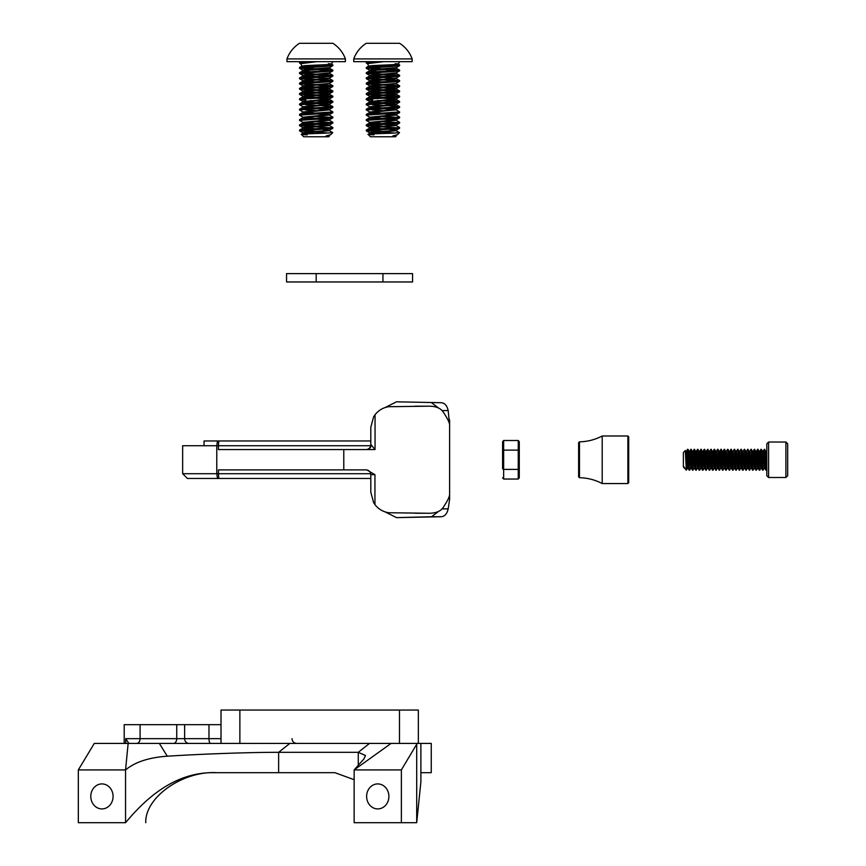 <?xml version="1.0" encoding="UTF-8"?>
<svg xmlns="http://www.w3.org/2000/svg" width="866" height="866" viewBox="0 0 866 866"><rect width="100%" height="100%" fill="white"/><g stroke="black" fill="none" stroke-linecap="round" stroke-linejoin="round"><path stroke-width="1.3" d="M204.051 473.713L182.65 473.713L218.427 473.713L218.427 469.892L366.783 469.892L374.946 474.665L370.81 474.665A4.774 4.774 0 0 0 366.047 469.892M366.783 449.551A4.774 4.373 90 0 0 371.157 444.778L374.946 449.551L343.78 449.551L343.78 469.892M388.715 406.706L429.157 406.186L388.715 406.706C383.173 407.583 378.615 410.257 375.054 414.706L373.603 416.849L370.81 427.252L370.81 444.778A4.774 4.774 0 0 1 366.047 449.551M374.946 474.665L374.946 504.607C378.518 509.132 383.108 511.849 388.715 512.737L429.157 513.267C436.377 513.224 441.259 510.983 443.803 506.545C447.505 500.873 449.432 496.911 449.606 494.67L449.606 493.111M429.157 513.267L388.715 512.737M449.606 450.926L449.606 468.517L449.606 450.926M441.01 402.712L396.498 401.813L441.01 402.712C444.615 402.863 447.008 405.483 448.177 410.571L449.606 424.773C449.454 422.576 447.527 418.614 443.803 412.898C441.259 408.46 436.377 406.219 429.157 406.186M214.616 478.476L187.413 478.476L182.65 473.713L182.65 445.73L204.051 445.73L204.051 440.967L217.496 440.967L204.051 440.967M374.946 504.607L373.603 502.594L370.81 492.191L370.81 474.665M222.919 440.967L370.81 440.967L218.806 440.967L218.427 445.73L182.65 445.73M222.919 478.476L370.81 478.476L204.051 478.476L217.496 478.476L216.771 473.713L216.771 445.73L217.496 440.967L218.806 440.967M449.606 419.934L449.606 499.509L448.177 508.872C447.008 513.949 444.615 516.58 441.01 516.742L396.498 517.63L384.829 511.774M449.606 426.343L449.606 499.509M375.054 449.551L375.054 414.706M438.748 511.297L431.56 516.742L396.498 517.63M431.56 402.712L438.748 408.146M384.84 407.67L396.498 401.813M370.713 445.73L218.427 445.73L218.427 449.551L343.78 449.551M187.413 478.476L217.496 478.476M218.806 478.476L218.427 473.713L370.713 473.713M90.789 796.417A12.503 11.139 -90 0 0 101.939 808.92A12.503 11.139 -90 0 0 113.078 796.417A12.503 11.139 -90 0 0 101.939 783.914A12.503 11.139 -90 0 0 90.789 796.417M366.621 796.417A12.503 11.139 -90 0 0 377.76 808.92A12.503 11.139 -90 0 0 388.899 796.417A12.503 11.139 -90 0 0 377.76 783.914A12.503 11.139 -90 0 0 366.621 796.417M221.014 743.429L221.014 710.044L418.343 710.044L418.343 743.429M124.195 743.429L124.195 724.669L140.086 724.669L140.086 738.655L176.751 738.655L176.751 724.669L140.086 724.669M128.146 743.429L94.275 743.429L78.33 769.917L125.548 769.917L125.548 822.7C140.931 804.395 169.92 773.284 211.228 772.678L278.635 772.678L278.635 752.316L358.275 752.316L369.479 743.429L128.146 743.429L125.548 769.917C135.053 762.048 148.974 757.479 167.29 756.202L159.344 743.429M417.185 743.429L420.887 743.429L420.887 781.911L416.708 822.7L401.369 822.7L401.369 769.917L417.185 743.429L369.479 743.429M420.887 743.429L431.257 743.429L431.257 772.678L420.887 772.678M358.275 765.685L358.275 752.316L365.495 755.52L363.904 758.984L354.151 769.917L354.151 822.7L401.369 822.7M354.151 779.714L334.915 772.678L278.635 772.678M289.829 743.429L278.635 752.316C251.021 752.283 203.326 753.875 167.29 756.202M125.548 822.7L78.33 822.7L78.33 769.917M128.893 743.429L125.722 738.655L140.086 738.655A4.774 3.464 -90 0 1 136.612 743.429M401.369 769.917L354.151 769.917L391.075 743.429M145.748 822.7C144.871 797.315 182.867 770.599 216.911 772.678M221.014 724.669L184.631 724.669L184.631 738.655L221.014 738.655M176.751 724.669L184.631 724.669M503.644 440.491L503.644 469.404L518.247 469.404L519.286 468.798L519.286 450.731C519.286 447.505 519.286 447.505 519.286 450.731L519.286 468.798C519.286 472.024 519.286 472.024 519.286 468.798L519.286 477.837L518.247 479.039L518.247 440.491L503.644 440.491L502.594 441.703L502.594 450.731L502.594 441.703M502.594 465.507L502.594 454.033L502.594 465.507M502.594 468.798L502.594 450.731L502.594 468.798L503.644 469.404L503.644 479.039L518.247 479.039M518.247 440.491L519.286 441.703L519.286 450.731L518.247 450.125L503.644 450.125L502.594 450.731M502.594 477.837L503.644 479.039M766.811 443.803L768.586 442.028L768.586 477.502L766.811 475.726L766.811 443.803M785.895 477.502L785.895 442.028L787.67 443.803L787.67 475.726L785.895 477.502L768.586 477.502M785.895 442.028L768.586 442.028M684.346 467.045L684.346 468.03L683.361 466.969L683.361 452.561L685.287 450.504L686.316 470.141L684.616 468.03M684.551 467.976L685.038 468.766M685.536 453.026L685.287 450.504M764.516 467.424L765.143 459.77M765.371 456.198L765.977 451.5L766.811 453.979M762.037 456.198L762.632 451.5C763.195 450.991 763.747 468.549 764.31 468.03L765.317 463.332M765.555 459.77L766.183 452.106M685.861 451.5L686.283 451.5C686.835 450.991 687.388 468.549 687.95 468.03L687.528 468.03C686.976 468.549 686.424 450.991 685.861 451.5M685.677 456.23L686.078 452.106M688.6 456.198L689.617 451.5C690.18 450.991 690.732 468.549 691.284 468.03M688.784 459.77L689.412 452.106M691.945 456.198L692.952 451.5C693.514 450.991 694.067 468.549 694.629 468.03M692.118 459.77L692.746 452.106M690.938 467.976L689.617 470.195C689.065 470.844 688.502 448.685 687.95 449.335L689.206 451.5C689.758 450.991 690.31 468.549 690.873 468.03L691.252 468.03M695.279 456.198L696.296 451.5C696.849 450.991 697.411 468.549 697.964 468.03L697.541 468.03C696.989 468.549 696.437 450.991 695.874 451.5L694.207 449.335C694.77 448.685 695.322 470.844 695.874 470.195L697.606 467.976M695.463 459.77L696.091 452.106M690.213 456.198L690.819 449.378L692.54 451.5C693.092 450.991 693.655 468.549 694.207 468.03L694.597 468.03M698.613 456.198L699.631 451.5C700.193 450.991 700.746 468.549 701.298 468.03M698.797 459.77L699.425 452.106M701.958 456.198L702.976 451.5C703.528 450.991 704.08 468.549 704.643 468.03M702.131 459.77L702.759 452.106M696.892 456.198L697.498 449.378L699.219 451.5C699.771 450.991 700.323 468.549 700.886 468.03L701.265 468.03M705.292 456.198L706.31 451.5C706.862 450.991 707.425 468.549 707.977 468.03L707.565 468.03C707.002 468.549 706.45 450.991 705.887 451.5L704.22 449.335C704.783 448.685 705.335 470.844 705.887 470.195L707.619 467.976M705.476 459.77L706.104 452.106M700.237 456.198L700.832 449.378L702.553 451.5C703.105 450.991 703.668 468.549 704.22 468.03L704.61 468.03M708.626 456.198L709.644 451.5C710.207 450.991 710.759 468.549 711.311 468.03M708.81 459.77L709.438 452.106M711.971 456.198L712.989 451.5C713.541 450.991 714.093 468.549 714.656 468.03M712.155 459.77L712.772 452.106M706.905 456.198L707.511 449.378L709.232 451.5C709.784 450.991 710.337 468.549 710.899 468.03L711.278 468.03M715.305 456.198L716.323 451.5C716.875 450.991 717.438 468.549 717.99 468.03L717.578 468.03C717.016 468.549 716.463 450.991 715.901 451.5L714.233 449.335C714.796 448.685 715.348 470.844 715.901 470.195L717.643 467.976M715.489 459.77L716.117 452.106M710.25 456.198L710.845 449.378L712.566 451.5C713.129 450.991 713.681 468.549 714.233 468.03L714.623 468.03M718.639 456.198L719.657 451.5C720.22 450.991 720.772 468.549 721.324 468.03L720.913 468.03C720.35 468.549 719.798 450.991 719.245 451.5L717.578 449.335C718.13 448.685 718.683 470.844 719.245 470.195L720.977 467.976M718.823 459.77L719.451 452.106M721.984 456.198L723.002 451.5C723.554 450.991 724.106 468.549 724.669 468.03M722.168 459.77L722.785 452.106M725.318 456.198L726.336 451.5C726.888 450.991 727.451 468.549 728.003 468.03L727.592 468.03C727.029 468.549 726.477 450.991 725.914 451.5L724.247 449.335C724.81 448.685 725.362 470.844 725.914 470.195L727.657 467.976M725.502 459.77L726.13 452.106M720.263 456.198L720.858 449.378L722.58 451.5C723.142 450.991 723.695 468.549 724.247 468.03L724.636 468.03M728.652 456.198L729.67 451.5C730.233 450.991 730.785 468.549 731.348 468.03L730.926 468.03C730.374 468.549 729.811 450.991 729.259 451.5L727.592 449.335C728.144 448.685 728.696 470.844 729.259 470.195L730.991 467.976M728.836 459.77L729.464 452.106M731.997 456.198L733.015 451.5C733.567 450.991 734.119 468.549 734.682 468.03M732.181 459.77L732.798 452.106M735.331 456.198L736.349 451.5C736.912 450.991 737.464 468.549 738.016 468.03L737.605 468.03C737.042 468.549 736.49 450.991 735.938 451.5L734.26 449.335C734.823 448.685 735.375 470.844 735.938 470.195L737.67 467.976M735.515 459.77L736.143 452.106M730.276 456.198L730.872 449.378L732.593 451.5C733.156 450.991 733.708 468.549 734.26 468.03L734.649 468.03M738.676 456.198L739.683 451.5C740.246 450.991 740.798 468.549 741.361 468.03L740.939 468.03C740.387 468.549 739.824 450.991 739.272 451.5L737.605 449.335C738.157 448.685 738.709 470.844 739.272 470.195L741.004 467.976M738.85 459.77L739.477 452.106M742.01 456.198L743.028 451.5C743.58 450.991 744.132 468.549 744.695 468.03M742.194 459.77L742.822 452.106M745.345 456.198L746.362 451.5C746.925 450.991 747.477 468.549 748.029 468.03L747.618 468.03C747.055 468.549 746.503 450.991 745.951 451.5L744.273 449.335C744.836 448.685 745.388 470.844 745.951 470.195L747.683 467.976M745.529 459.77L746.156 452.106M739.629 451.554L740.939 449.335L742.606 451.5C743.169 450.991 743.721 468.549 744.273 468.03L744.663 468.03M748.689 456.198L749.696 451.5C750.259 450.991 750.811 468.549 751.374 468.03L750.952 468.03C750.4 468.549 749.837 450.991 749.285 451.5L747.618 449.335C748.17 448.685 748.722 470.844 749.285 470.195L751.017 467.976M748.863 459.77L749.491 452.106M752.024 456.198L753.041 451.5C753.593 450.991 754.156 468.549 754.708 468.03L755.304 463.332M755.358 456.198L756.375 451.5C756.938 450.991 757.49 468.549 758.042 468.03L758.648 463.332M755.542 459.77L756.17 452.106M749.642 451.554L750.952 449.335L752.619 451.5C753.182 450.991 753.734 468.549 754.286 468.03L756.375 470.195L757.696 467.976M758.703 456.198L759.72 451.5C760.272 450.991 760.824 468.549 761.387 468.03L761.983 463.332M758.876 459.77L759.504 452.106M752.976 451.554L754.286 449.335L755.964 451.5C756.516 450.991 757.068 468.549 757.631 468.03L759.72 470.195L761.03 467.976M759.655 451.554L760.965 449.335L763.054 451.5C763.606 450.991 764.169 468.549 764.721 468.03L765.977 470.195L766.811 469.524M762.221 459.77L762.849 452.106M756.31 451.554L757.631 449.335L759.298 451.5C759.85 450.991 760.413 468.549 760.965 468.03L763.054 470.195L764.364 467.976M749.285 470.195L748.029 468.03M763.888 459.77L764.516 450.093M762.989 451.554L764.31 449.335C764.862 448.685 765.414 470.844 765.977 470.195M766.811 459.77L766.042 451.554L764.31 449.335M760.554 459.77L761.171 450.093M757.209 459.77L757.837 450.093M751.374 449.335C751.926 448.685 752.478 470.844 753.041 470.195L754.351 467.976M753.875 459.77L754.503 450.093M753.041 470.195L752.619 470.195C752.067 470.844 751.515 448.685 750.952 449.335M746.297 451.554L747.618 449.335M741.361 449.335C741.913 448.685 742.465 470.844 743.028 470.195L744.338 467.976M743.028 470.195L742.606 470.195C742.054 470.844 741.502 448.685 740.939 449.335M742.963 451.554L744.273 449.335M736.284 451.554L737.605 449.335M731.348 449.335C731.9 448.685 732.452 470.844 733.015 470.195L734.325 467.976M733.015 470.195L732.593 470.195C732.041 470.844 731.478 448.685 730.926 449.335M732.95 451.554L734.26 449.335M726.271 451.554L727.592 449.335M721.324 449.335C721.887 448.685 722.439 470.844 723.002 470.195L724.312 467.976M723.002 470.195L722.58 470.195C722.028 470.844 721.465 448.685 720.913 449.335M723.597 456.198L724.247 449.335M720.49 459.77L721.118 450.093M716.258 451.554L717.578 449.335M711.311 449.335C711.874 448.685 712.426 470.844 712.989 470.195L714.298 467.976M713.822 459.77L714.45 450.093M712.989 470.195L712.566 470.195C712.014 470.844 711.451 448.685 710.899 449.335M713.584 456.198L714.233 449.335M707.977 449.335C708.54 448.685 709.092 470.844 709.644 470.195L710.964 467.976M710.477 459.77L711.105 450.093M709.644 470.195L709.232 470.195C708.669 470.844 708.117 448.685 707.565 449.335M701.298 449.335C701.861 448.685 702.413 470.844 702.976 470.195L704.285 467.976M702.976 470.195L702.553 470.195C702.001 470.844 701.438 448.685 700.886 449.335M703.571 456.198L704.22 449.335M697.964 449.335C698.516 448.685 699.078 470.844 699.631 470.195L700.951 467.976M699.631 470.195L699.219 470.195C698.656 470.844 698.104 448.685 697.541 449.335M697.13 459.77L697.758 450.093M691.284 449.335C691.847 448.685 692.399 470.844 692.952 470.195L694.272 467.976M693.796 459.77L694.413 450.093M692.952 470.195L692.54 470.195C691.977 470.844 691.425 448.685 690.873 449.335M693.558 456.198L694.207 449.335M690.451 459.77L691.079 450.093M689.617 470.195L689.206 470.195C688.643 470.844 688.091 448.685 687.528 449.335L687.95 449.335M764.721 449.335C765.284 448.685 765.836 470.844 766.388 470.195M761.387 449.335C761.939 448.685 762.491 470.844 763.054 470.195M760.965 449.335C761.528 448.685 762.08 470.844 762.632 470.195M758.042 449.335C758.605 448.685 759.157 470.844 759.72 470.195M757.631 449.335C758.183 448.685 758.746 470.844 759.298 470.195M754.708 449.335C755.26 448.685 755.823 470.844 756.375 470.195M754.286 449.335C754.849 448.685 755.401 470.844 755.964 470.195M751.309 467.976L752.619 470.195M748.029 449.335C748.592 448.685 749.144 470.844 749.696 470.195M744.695 449.335C745.247 448.685 745.81 470.844 746.362 470.195M744.63 467.976L745.951 470.195M741.296 467.976L742.606 470.195M738.016 449.335C738.579 448.685 739.131 470.844 739.683 470.195M737.951 467.976L739.272 470.195M734.682 449.335C735.234 448.685 735.797 470.844 736.349 470.195M734.617 467.976L735.938 470.195M731.283 467.976L732.593 470.195M728.003 449.335C728.566 448.685 729.118 470.844 729.67 470.195M727.938 467.976L729.259 470.195M724.669 449.335C725.221 448.685 725.784 470.844 726.336 470.195M724.604 467.976L725.914 470.195M721.27 467.976L722.58 470.195M717.99 449.335C718.553 448.685 719.105 470.844 719.657 470.195M717.925 467.976L719.245 470.195M714.656 449.335C715.208 448.685 715.76 470.844 716.323 470.195M714.591 467.976L715.901 470.195M711.257 467.976L712.566 470.195M707.912 467.976L709.232 470.195M704.643 449.335C705.195 448.685 705.747 470.844 706.31 470.195M704.578 467.976L705.887 470.195M701.233 467.976L702.553 470.195M697.899 467.976L699.219 470.195M694.629 449.335C695.182 448.685 695.734 470.844 696.296 470.195M694.564 467.976L695.874 470.195M691.22 467.976L692.54 470.195M687.885 467.976L689.206 470.195M687.117 459.77L687.745 450.093M686.879 456.198L687.528 449.335M627.872 435.988L628.705 436.821L628.705 482.719L627.872 483.553L627.872 435.988L602.206 435.988L602.206 483.553L627.872 483.553M579.473 477.718L578.629 476.874L578.629 442.656L579.473 441.822L579.473 477.718A50.488 50.488 0 0 1 602.206 483.553M579.473 441.822A50.488 50.488 180 0 0 602.206 435.988M324.523 64.733L331.602 65.275M299.495 68.219L299.549 67.494L303.089 67.007L332.869 64.95L332.76 65.697L326.536 66.357L299.495 68.219L331.602 70.492M332.869 64.95L329.61 64.42M299.495 130.798L299.549 130.073L303.089 129.586L332.869 127.54L332.76 128.287L326.536 128.937L299.495 130.798L328.192 133.083M316.177 131.448L300.762 130.474M299.495 125.581L299.549 124.866L303.089 124.379L332.869 122.323L332.76 123.069L326.536 123.719L299.495 125.581L310.526 126.598M316.177 126.891L331.602 127.865M332.869 127.54L329.405 125.494L316.177 124.282M321.838 126.523L300.762 125.256M316.177 121.673L331.602 122.647M332.869 122.323L329.405 120.277L316.177 119.064M316.177 116.455L331.602 117.43M299.495 120.374L299.549 119.649L303.089 119.162L332.869 117.116L332.76 117.852L326.536 118.512L299.495 120.374L302.948 122.409M332.869 117.116L329.405 115.059L316.177 113.847M321.838 116.087L316.177 115.806M310.526 110.956L316.177 111.238M299.495 115.156L299.549 114.431L303.089 113.944L332.869 111.898L332.76 112.645L326.536 113.294L299.495 115.156L302.948 117.191L329.394 114.593L321.838 113.554M332.869 111.898L329.405 109.852L316.177 108.64M316.177 110.588L305.828 110.036M310.526 105.739L316.177 106.031M299.495 109.939L299.549 109.213L303.089 108.726L332.869 106.68L332.76 107.427L326.536 108.077L299.495 109.939L302.948 111.974L329.394 109.376L321.838 108.347M332.869 106.68L321.838 105.652M316.177 105.371L305.828 104.818M310.526 100.521L331.602 101.787M299.495 104.721L299.549 103.996L303.089 103.509L332.869 101.463L332.76 102.21L326.536 102.859L299.495 104.721L302.948 106.767L329.394 104.169L321.838 103.13M332.869 101.463L321.838 100.445M299.495 94.297L299.549 93.571L303.089 93.084L332.869 91.027L332.76 91.774L326.536 92.435L299.495 94.297L310.526 95.303M316.177 95.596L331.602 96.57M299.495 99.503L299.549 98.789L303.089 98.302L332.869 96.245L332.76 96.992L326.536 97.642L303.089 98.951L299.549 99.579L305.828 100.25M332.869 96.245L321.838 95.228M316.177 94.946L300.762 93.961M299.495 89.079L299.549 88.354L303.089 87.867L332.869 85.821L332.76 86.568L326.536 87.217L299.495 89.079L310.526 90.086M316.177 90.378L331.602 91.352M332.869 91.027L321.838 90.01M316.177 89.728L300.762 88.743M299.495 83.861L299.549 83.136L303.089 82.649L332.869 80.603L332.76 81.35L326.536 81.999L299.495 83.861L331.602 86.135M332.869 85.821L300.762 83.526M299.495 78.644L299.549 77.918L303.089 77.431L332.869 75.385L332.76 76.132L326.536 76.782L299.495 78.644L331.602 80.928M332.869 80.603L300.762 78.319M299.495 73.426L299.549 72.712L303.089 72.224L332.869 70.168L332.76 70.915L326.536 71.564L299.495 73.426L310.526 74.444M316.177 74.736L331.602 75.71M332.869 75.385L300.762 73.101M332.869 70.168L321.838 69.15M316.177 68.869L300.762 67.884M305.828 99.601L300.762 99.179M305.427 133.927L302.959 133.321L301.271 134.295L303.663 136.763L328.701 136.763L329.481 135.973L326.027 135.973L330.693 134.706L326.027 135.973M302.959 133.321L329.405 130.712L332.75 132.65L330.693 134.706M307.214 134.825C290.824 134.241 311.273 133.689 326.179 133.169L332.533 132.585M308.123 66.671L302.05 66.087L304.908 65.664C316.068 64.993 340.803 64.344 328.344 63.716M300.978 63.348L299.495 63.002L303.089 62.439L316.934 61.659L300.654 63.673L302.05 66.087M312.193 65.275L320.756 66.022M304.973 62.677L302.266 62.504M299.495 61.659L304.919 61.659L299.82 62.125M323.657 43.3L308.707 43.3M332.869 43.3L299.495 43.3A31.068 31.068 0 0 0 286.971 58.91L286.971 61.659L345.393 61.659L345.393 58.91A31.068 31.068 0 0 0 332.869 43.3L328.225 43.3M286.971 58.91L345.393 58.91M310.753 133.71L302.884 132.758L329.394 130.246L321.838 129.207M316.177 128.85L302.884 127.54L329.394 125.029L321.838 123.99M316.177 123.632L303.89 122.647M310.526 123.914L302.97 123.069L302.884 122.323L329.394 119.811L321.838 118.772M316.177 118.415L302.948 117.191M316.177 113.197L302.948 111.974M316.177 107.979L302.948 106.767M316.177 102.773L303.89 101.787M299.549 99.579L302.948 101.549L329.394 98.951L321.838 97.912M316.177 97.555L302.884 96.245L329.394 93.734L321.838 92.694M316.177 92.337L302.884 91.038L329.394 88.516L321.838 87.477M316.177 87.12L302.884 85.821L328.474 83.526M316.177 81.902L303.89 80.928M310.526 82.183L302.97 81.35L302.884 80.603L329.394 78.092L332.815 76.1M316.177 76.695L303.89 75.71M299.549 73.502L302.948 75.472L329.394 72.874L332.815 70.893M303.89 70.492L302.884 70.168L305.752 69.616L329.394 67.656L332.815 65.675M329.405 130.712L328.474 130.474M310.526 129.131L302.959 128.103L329.405 125.494M302.884 122.983L329.405 120.277M310.526 118.696L302.959 117.668L329.405 115.059M310.526 113.478L302.959 112.461L329.405 109.852M310.526 108.261L302.959 107.243L329.394 104.818L316.177 103.422M310.526 103.054L302.959 102.026L324.436 100.25L329.394 99.601L329.481 98.854M328.474 99.179L316.177 98.204M310.526 97.836L302.959 96.808L324.436 95.033L329.394 94.383L329.481 93.636M328.474 93.961L316.177 92.987M310.526 92.619L302.959 91.59L329.394 89.166L316.177 87.769M310.526 87.401L302.959 86.383L329.481 83.861M302.884 81.252L329.394 78.741L316.177 77.345M310.526 76.977L302.959 75.948L324.436 74.173L329.394 73.523L328.474 73.101M310.526 71.759L302.959 70.731L324.436 68.955L329.394 68.306L328.474 67.884M303.089 62.904L300.762 62.666M299.495 63.002L299.549 62.276M391.291 64.733L398.371 65.275M366.253 68.219L366.318 67.494L369.858 67.007L399.637 64.95L399.529 65.697L393.305 66.357L366.253 68.219L398.371 70.492M399.637 64.95L396.379 64.42M366.253 130.798L366.318 130.073L369.858 129.586L399.637 127.54L399.529 128.287L393.305 128.937L366.253 130.798L394.961 133.083M382.945 131.448L367.53 130.474M366.253 125.581L366.318 124.866L369.858 124.379L399.637 122.323L399.529 123.069L393.305 123.719L366.253 125.581L377.284 126.598M382.945 126.891L398.371 127.865M399.637 127.54L396.173 125.494L382.945 124.282M388.607 126.523L367.53 125.256M382.945 121.673L398.371 122.647M399.637 122.323L396.173 120.277L382.945 119.064M382.945 116.455L398.371 117.43M366.253 120.374L366.318 119.649L369.858 119.162L399.637 117.116L399.529 117.852L393.305 118.512L366.253 120.374L369.717 122.409M399.637 117.116L396.173 115.059L382.945 113.847M388.607 116.087L382.945 115.806M377.284 110.956L382.945 111.238M366.253 115.156L366.318 114.431L369.858 113.944L399.637 111.898L399.529 112.645L393.305 113.294L366.253 115.156L369.717 117.191L396.163 114.593L388.607 113.554M399.637 111.898L396.173 109.852L382.945 108.64M382.945 110.588L372.596 110.036M377.284 105.739L382.945 106.031M366.253 109.939L366.318 109.213L369.858 108.726L399.637 106.68L399.529 107.427L393.305 108.077L366.253 109.939L369.717 111.974L396.163 109.376L388.607 108.347M399.637 106.68L388.607 105.652M382.945 105.371L372.596 104.818M377.284 100.521L398.371 101.787M366.253 104.721L366.318 103.996L369.858 103.509L399.637 101.463L399.529 102.21L393.305 102.859L366.253 104.721L369.717 106.767L396.163 104.169L388.607 103.13M399.637 101.463L388.607 100.445M366.253 94.297L366.318 93.571L369.858 93.084L399.637 91.027L399.529 91.774L393.305 92.435L366.253 94.297L377.284 95.303M382.945 95.596L398.371 96.57M366.253 99.503L366.318 98.789L369.858 98.302L399.637 96.245L399.529 96.992L393.305 97.642L369.858 98.951L366.318 99.579L372.596 100.25M399.637 96.245L388.607 95.228M382.945 94.946L367.53 93.961M366.253 89.079L366.318 88.354L369.858 87.867L399.637 85.821L399.529 86.568L393.305 87.217L366.253 89.079L377.284 90.086M382.945 90.378L398.371 91.352M399.637 91.027L388.607 90.01M382.945 89.728L367.53 88.743M366.253 83.861L366.318 83.136L369.858 82.649L399.637 80.603L399.529 81.35L393.305 81.999L366.253 83.861L398.371 86.135M399.637 85.821L367.53 83.526M366.253 78.644L366.318 77.918L369.858 77.431L399.637 75.385L399.529 76.132L393.305 76.782L366.253 78.644L398.371 80.928M399.637 80.603L367.53 78.319M366.253 73.426L366.318 72.712L369.858 72.224L399.637 70.168L399.529 70.915L393.305 71.564L366.253 73.426L377.284 74.444M382.945 74.736L398.371 75.71M399.637 75.385L367.53 73.101M399.637 70.168L388.607 69.15M382.945 68.869L367.53 67.884M372.596 99.601L367.53 99.179M372.196 133.927L369.728 133.321L368.039 134.295L370.431 136.763L395.47 136.763L396.249 135.973L392.796 135.973L397.451 134.706L392.796 135.973M369.728 133.321L396.173 130.712L399.518 132.65L397.451 134.706M373.971 134.825C357.582 134.241 378.041 133.689 392.947 133.169L399.302 132.585M374.891 66.671L368.819 66.087L371.676 65.664C382.826 64.993 407.572 64.344 395.102 63.716M367.747 63.348L366.253 63.002L369.858 62.439L383.703 61.659L367.422 63.673L368.819 66.087M378.962 65.275L387.524 66.022M371.731 62.677L369.035 62.504M366.253 61.659L371.687 61.659L366.589 62.125M390.425 43.3L375.476 43.3M399.637 43.3L366.253 43.3A31.068 31.068 0 0 0 353.739 58.91L353.739 61.659L412.151 61.659L412.151 58.91A31.068 31.068 0 0 0 399.637 43.3L394.993 43.3M353.739 58.91L412.151 58.91M377.522 133.71L369.641 132.758L396.163 130.246L388.607 129.207M382.945 128.85L369.641 127.54L396.163 125.029L388.607 123.99M382.945 123.632L370.659 122.647M377.284 123.914L369.739 123.069L369.641 122.323L396.163 119.811L388.607 118.772M382.945 118.415L369.717 117.191M382.945 113.197L369.717 111.974M382.945 107.979L369.717 106.767M382.945 102.773L370.659 101.787M366.318 99.579L369.717 101.549L396.163 98.951L388.607 97.912M382.945 97.555L369.641 96.245L396.163 93.734L388.607 92.694M382.945 92.337L369.641 91.038L396.163 88.516L388.607 87.477M382.945 87.12L369.641 85.821L395.242 83.526M382.945 81.902L370.659 80.928M377.284 82.183L369.739 81.35L369.641 80.603L396.163 78.092L399.583 76.1M382.945 76.695L370.659 75.71M366.318 73.502L369.717 75.472L396.163 72.874L399.583 70.893M370.659 70.492L369.641 70.168L372.521 69.616L396.163 67.656L399.583 65.675M396.173 130.712L395.242 130.474M377.284 129.131L369.728 128.103L396.173 125.494M369.641 122.983L396.173 120.277M377.284 118.696L369.728 117.668L396.173 115.059M377.284 113.478L369.728 112.461L396.173 109.852M377.284 108.261L369.728 107.243L396.163 104.818L382.945 103.422M377.284 103.054L369.728 102.026L391.205 100.25L396.163 99.601L396.249 98.854M395.242 99.179L382.945 98.204M377.284 97.836L369.728 96.808L391.205 95.033L396.163 94.383L396.249 93.636M395.242 93.961L382.945 92.987M377.284 92.619L369.728 91.59L396.163 89.166L382.945 87.769M377.284 87.401L369.728 86.383L396.249 83.861M369.641 81.252L396.163 78.741L382.945 77.345M377.284 76.977L369.728 75.948L391.205 74.173L396.163 73.523L395.242 73.101M377.284 71.759L369.728 70.731L391.205 68.955L396.163 68.306L395.242 67.884M369.858 62.904L367.53 62.666M366.253 63.002L366.318 62.276M412.573 273.613L412.573 281.959L286.559 281.959L286.559 273.613L412.573 273.613M441.01 516.742L431.56 516.742M448.177 508.872L441.985 508.872M441.985 410.571L448.177 410.571M428.161 513.246L415.215 513.246M415.215 406.197L428.161 406.197M125.722 743.429L125.722 738.655M416.708 822.7L416.708 744.219M399.486 710.044L399.486 743.429M239.871 710.044L239.871 743.429M208.977 724.669L208.977 738.655A4.774 1.613 90 0 0 210.59 743.429M173.276 743.429A4.774 3.464 90 0 0 176.751 738.655L184.631 738.655A4.774 4.417 90 0 0 189.048 743.429M382.945 273.613L382.945 281.959M316.177 273.613L316.177 281.959M292.004 738.655C292.286 741.556 293.877 743.147 296.778 743.429M687.593 467.976L686.348 470.13M687.485 449.378L686.218 451.554M690.819 449.378L689.553 451.554M694.153 449.378L692.897 451.554M697.498 449.378L696.232 451.554M700.832 449.378L699.566 451.554M704.166 449.378L702.911 451.554M707.511 449.378L706.245 451.554M710.845 449.378L709.579 451.554M714.19 449.378L712.924 451.554M720.858 449.378L719.592 451.554M724.203 449.378L722.937 451.554M730.872 449.378L729.605 451.554M766.811 450.731L766.323 451.554M331.44 64.127L332.869 61.659M329.481 135.367L329.481 135.973M302.884 132.758L302.884 133.407M329.481 130.149L329.481 130.798M302.884 127.54L302.884 128.19M329.481 124.931L329.481 125.581M329.481 119.714L329.481 120.374M302.884 117.116L302.884 117.765M329.481 114.507L329.481 115.156M302.884 111.898L302.884 112.548M329.481 109.289L329.481 109.939M302.884 106.68L302.884 107.33M329.481 104.072L329.481 104.721M302.884 101.463L302.884 102.112M302.884 96.245L302.884 96.905M302.884 91.038L302.884 91.688M329.481 88.429L329.481 89.079M302.884 85.821L302.884 86.47M329.481 77.994L329.481 78.644M302.884 75.385L302.884 76.035M329.481 72.776L329.481 73.426M302.884 70.168L302.884 70.828M329.481 67.559L329.481 68.219M302.082 66.022L299.549 67.494M302.959 128.103L299.549 130.073M302.959 122.885L299.549 124.866M302.959 117.668L299.549 119.649M302.959 112.461L299.549 114.431M302.959 107.243L299.549 109.213M329.405 104.634L332.804 106.605M302.959 102.026L299.549 103.996M329.405 99.417L332.804 101.387M302.959 96.808L299.549 98.789M329.405 94.199L332.804 96.18M302.959 91.59L299.549 93.571M329.405 88.982L332.804 90.962M302.959 86.383L299.549 88.354M329.405 83.775L332.804 85.745M302.959 81.166L299.549 83.136M329.405 78.557L332.804 80.527M302.959 75.948L299.549 77.918M329.405 73.339L332.804 75.31M302.959 70.731L299.549 72.712M329.405 68.122L332.804 70.103M332.804 64.885L331.407 64.073M299.549 63.066L300.773 63.781M299.549 68.284L302.948 70.254M299.549 78.709L302.948 80.69M332.815 81.317L329.416 83.288M299.549 83.926L302.948 85.896M332.815 86.535L329.416 88.505M299.549 89.144L302.948 91.114M332.815 91.753L329.416 93.723M299.549 94.362L302.948 96.332M332.815 96.97L329.416 98.941M332.815 102.177L329.416 104.158M332.815 107.395L329.416 109.365M332.815 112.612L329.416 114.583M332.815 117.83L329.416 119.8M332.815 123.048L329.416 125.018M299.549 125.657L302.948 127.627M332.815 128.265L329.416 130.236M299.549 130.863L302.948 132.844M398.208 64.127L399.637 61.659M396.249 135.367L396.249 135.973M369.641 132.758L369.641 133.407M396.249 130.149L396.249 130.798M369.641 127.54L369.641 128.19M396.249 124.931L396.249 125.581M396.249 119.714L396.249 120.374M369.641 117.116L369.641 117.765M396.249 114.507L396.249 115.156M369.641 111.898L369.641 112.548M396.249 109.289L396.249 109.939M369.641 106.68L369.641 107.33M396.249 104.072L396.249 104.721M369.641 101.463L369.641 102.112M369.641 96.245L369.641 96.905M369.641 91.038L369.641 91.688M396.249 88.429L396.249 89.079M369.641 85.821L369.641 86.47M396.249 77.994L396.249 78.644M369.641 75.385L369.641 76.035M396.249 72.776L396.249 73.426M369.641 70.168L369.641 70.828M396.249 67.559L396.249 68.219M368.851 66.022L366.318 67.494M369.728 128.103L366.318 130.073M369.728 122.885L366.318 124.866M369.728 117.668L366.318 119.649M369.728 112.461L366.318 114.431M369.728 107.243L366.318 109.213M396.173 104.634L399.572 106.605M369.728 102.026L366.318 103.996M396.173 99.417L399.572 101.387M369.728 96.808L366.318 98.789M396.173 94.199L399.572 96.18M369.728 91.59L366.318 93.571M396.173 88.982L399.572 90.962M369.728 86.383L366.318 88.354M396.173 83.775L399.572 85.745M369.728 81.166L366.318 83.136M396.173 78.557L399.572 80.527M369.728 75.948L366.318 77.918M396.173 73.339L399.572 75.31M369.728 70.731L366.318 72.712M396.173 68.122L399.572 70.103M399.572 64.885L398.176 64.073M366.318 63.066L367.541 63.781M366.318 68.284L369.717 70.254M366.318 78.709L369.717 80.69M399.583 81.317L396.184 83.288M366.318 83.926L369.717 85.896M399.583 86.535L396.184 88.505M366.318 89.144L369.717 91.114M399.583 91.753L396.184 93.723M366.318 94.362L369.717 96.332M399.583 96.97L396.184 98.941M399.583 102.177L396.184 104.158M399.583 107.395L396.184 109.365M399.583 112.612L396.184 114.583M399.583 117.83L396.184 119.8M399.583 123.048L396.184 125.018M366.318 125.657L369.717 127.627M399.583 128.265L396.184 130.236M366.318 130.863L369.717 132.844"/></g></svg>
